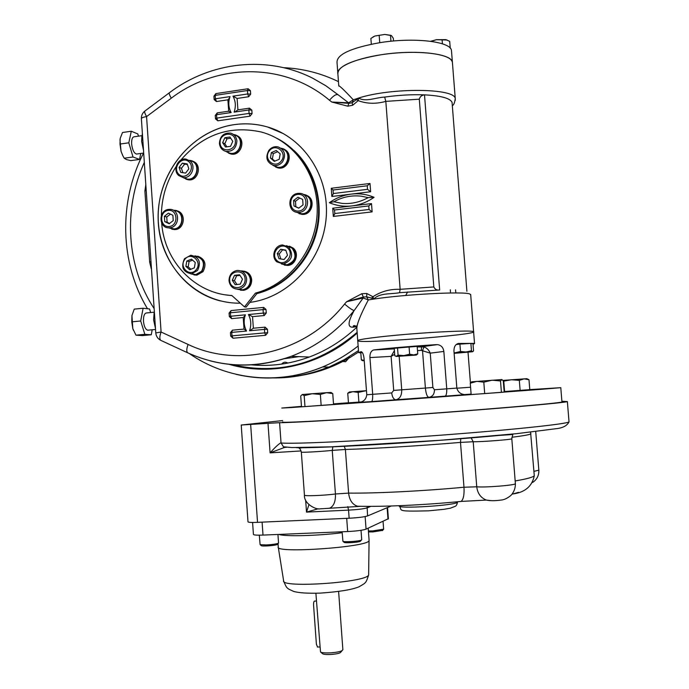 <?xml version="1.0" encoding="UTF-8"?>
<svg xmlns="http://www.w3.org/2000/svg" width="689" height="689" viewBox="0 0 689 689"><rect width="100%" height="100%" fill="white"/><g stroke="black" fill="none" stroke-linecap="round" stroke-linejoin="round"><path stroke-width="1.03" d="M407.604 291.964L407.354 292.481M328.472 367.03C311.609 373.92 294.341 377.477 276.685 377.71M333.665 216.389L333.14 213.745M278.545 542.941L278.244 543.294C276.031 544.086 271.991 544.637 266.118 544.956L260.097 544.646L259.314 535.172M277.469 544.198L277.202 544.517C275.419 545.567 262.406 546.532 261.329 545.697L261.209 545.593M361.716 539.702L361.389 540.073C359.27 541.296 344.181 542.303 342.924 541.304L342.097 531.779M360.623 540.977L360.33 541.313C358.469 542.389 345.292 543.268 344.181 542.389L344.061 542.286M383.635 529.186L372.473 530.935L368.4 530.961M382.61 530.384L372.844 531.917L368.469 531.899M388.389 518.705L366.066 529.143C362.819 530.263 356.687 531.064 347.669 531.546L263.009 535.086C256.696 535.301 253.5 535.069 253.423 534.38L252.587 522.46M278.227 546.937C273.921 553.732 368.426 547.187 369.063 540.632L369.071 540.004M315.889 593.255L320.506 651.958C322.874 653.852 339.083 652.776 342.2 650.511L342.855 649.538M322.323 653.508L322.573 653.723C324.545 655.291 337.886 654.412 340.469 652.535L341.029 651.872M503.314 381.232L511.453 379.751L519.325 380.371L524.079 378.838L528.988 379.717L526.852 378.692L502.987 380.406M528.988 379.717L529.789 389.664L504.141 391.567M519.325 380.371L520.126 390.413M503.805 381.534L504.598 391.533M366.462 390.646L358.168 392.411L352.846 391.671L347.747 393.23L349.504 391.972L366.462 390.68M358.168 392.411L358.891 402.1L348.453 402.832L347.747 393.23M361.157 401.937L358.891 402.1M304.185 395.65L304.977 406.588L301.498 406.777L300.714 395.986L302.342 394.521L304.185 395.65L312.16 393.729L326.491 392.696L320.359 394.435L312.16 393.729L302.127 394.564M331.064 392.48L332.753 393.591L326.491 392.696L331.064 392.48M332.753 393.591L333.545 404.46L304.977 406.588M320.359 394.435L321.16 405.416M501.945 379.561L500.507 380.965L501.411 392.351L504.184 392.084L503.289 380.853L501.799 379.553L471.741 381.809L470.26 383.23L471.147 394.539L484.711 393.591L483.807 382.171L476.891 381.344L470.26 383.23M500.507 380.965L492.058 380.199L483.807 382.171M501.411 392.351L484.711 393.591M561.94 401.73L561.983 401.954C561.862 403.134 472.413 410.678 387.132 416.492C320.747 421.057 278.218 423.167 282.731 421.961L282.757 421.952M568.985 421.41L569.028 421.892C566.789 424.097 507.862 430.298 432.959 435.767C358.099 441.253 291.636 444.216 281.043 442.958L283.635 447.066L285.091 447.325M280.604 442.932C278.278 444.345 274.773 447.652 270.088 452.854L267.995 423.339L241.228 425.027L282.662 420.583M267.995 423.339L279.588 422.684L281.043 442.958L283.635 447.058L284.686 447.385L270.088 452.854L301.093 450.942M308.913 504.718L306.51 512.108L318.309 508.758M391.094 506.062L367.582 515.923C364.326 516.965 358.185 517.732 349.142 518.231L257.54 522.348C251.252 522.598 248.066 522.408 247.997 521.788L241.228 425.053M279.588 422.684C290.103 422.891 356.446 418.938 431.245 413.452C506.079 407.974 565.04 402.738 567.366 401.592L561.897 401.282M394.401 350.598L391.119 356.385L369.933 357.574C369.778 353.5 370.983 350.968 373.55 349.978L394.263 348.823M394.676 354.292L391.119 356.385L393.695 390.413L401.721 389.819C401.808 395.564 399.87 398.879 395.917 399.766L371.474 401.609C372.361 401.489 372.766 399.06 372.689 394.297L369.933 357.574M393.695 390.413L391.714 392.928C392.256 397.2 393.66 399.482 395.917 399.766L428.963 397.372C427.163 396.916 425.974 393.807 425.397 388.053L401.721 389.819L399.189 356.471M361.208 351.691L361.027 351.7C362.448 351.838 363.456 354.043 364.05 358.332L366.763 394.754C366.221 399.069 363.844 401.592 359.649 402.333L371.474 401.609M432.89 387.485L430.237 353.147L421.298 350.348L421.599 346.619L417.215 346.937L424.045 346.937L422.521 350.494L425.397 388.053L432.89 387.485L434.449 389.759C434.423 394.125 432.597 396.657 428.963 397.372L465.17 394.633C460.752 394.358 457.978 392.179 456.841 388.088L453.939 350.89C454.017 346.464 455.61 343.992 458.736 343.458L458.064 343.544M468.029 352.389L470.423 382.938M422.503 346.627L437.42 344.612C441.124 345.18 443.268 347.454 443.845 351.45L446.748 388.811C446.868 393.652 446.171 396.149 444.663 396.313M443.845 351.45L430.237 353.147C429.006 350.098 426.939 348.031 424.045 346.937M436.542 344.612C412.513 346.162 391.662 347.928 373.981 349.9M473.033 344.302L474.54 343.587L473.688 343.389L458.736 343.458M472.74 331.383C467.831 330.444 438.419 331.676 408.37 334.156C378.278 336.628 355.825 339.643 357.755 340.797C355.825 339.643 378.278 336.628 408.37 334.156C438.419 331.676 467.831 330.444 472.74 331.383L473.601 331.65L472.74 331.383M473.627 331.926L473.601 331.65C479.105 334.665 359.959 344.026 357.755 340.797L358.633 352.604L360.812 352.906M361.027 351.7L358.633 352.604M529.789 389.612L560.786 387.674L540.908 389.345L407.5 399.344L290.732 407.587L281.767 408.043L301.463 406.372M333.51 403.9L348.453 402.772M316.449 601.041L314.632 601.092C313.857 601.213 313.504 602.574 313.573 605.166L316.389 644.224L317.56 647.014M274.894 161.114L272.379 158.961L273.335 153.569L277.684 151.718M276.255 150.503L280.19 153.854L279.226 159.28L274.325 161.355L270.407 157.996L271.363 152.579L276.255 150.503M273.335 153.569L271.363 152.579M272.379 158.961L270.407 157.996M282.499 161.932C286.262 154.965 284.798 149.944 278.106 146.878C274.489 146.189 271.423 147.343 268.891 150.331C265.101 157.557 266.712 162.595 273.731 165.463C277.185 165.954 280.104 164.774 282.499 161.932M281.258 161.019C287.838 152.717 275.755 142.468 269.339 150.857C262.802 159.107 274.79 169.382 281.258 161.019M273.559 165.429L277.254 167.126C288.002 169.597 292.472 150.874 281.637 148.712M226.87 146.817L224.821 143.734L227.008 138.765L230.72 138.248M224.855 137.722L229.902 137.016L232.761 141.314L230.557 146.318L225.51 147.007L222.659 142.718L224.855 137.722L227.008 138.765M224.821 143.734L222.659 142.718M236.895 141.012C236.396 136.87 234.286 134.234 230.565 133.098C223.736 132.658 220.015 136.103 219.412 143.433C219.946 147.73 222.177 150.4 226.113 151.434C232.761 151.614 236.353 148.144 236.895 141.012M235.371 140.952C234.699 130.609 219.248 132.796 220.067 143.071C220.687 153.38 236.163 151.287 235.371 140.952M226.621 151.666L229.962 153.191C240.495 155.748 245.026 137.137 234.381 135.001M182.869 172.681L181.431 168.297L184.652 164.094L187.399 164.507M179.097 167.393L182.327 163.172L187.201 163.904L188.838 168.865L185.591 173.094L180.725 172.353L179.097 167.393L181.431 168.297M184.652 164.094L182.327 163.172M190.035 160.993L186.116 159.142C177.883 157.376 172.164 170.329 178.83 175.609L183.093 177.521C191.232 178.933 196.606 166.152 190.035 160.993M188.872 161.726C181.689 155.352 171.811 168.271 179.062 174.524C186.211 180.94 196.167 167.995 188.872 161.726M183.507 177.564L187.253 179.062C197.777 180.768 200.861 162.061 190.25 160.83M169.554 223.451L167.117 222.28L166.764 217.001L170.459 214.115M164.731 221.617L164.37 216.32L168.435 213.142L172.879 215.278L173.24 220.592L169.158 223.761L164.731 221.617L167.117 222.28M166.764 217.001L164.37 216.32M168.65 209.404C158.315 210.214 158.599 228.274 168.951 227.826L169.899 227.775C180.062 227.051 180.122 209.301 169.959 209.353L168.65 209.404M168.254 210.412C158.823 211.497 159.917 227.697 169.348 226.5C178.821 225.449 177.702 209.146 168.254 210.412M169.382 227.947L174.153 228.912C184.247 228.197 184.299 210.584 174.214 210.636M190.879 269.261L188.183 266.824L189.105 261.544L192.593 260.123M189.639 269.761L185.866 266.359L186.797 261.053L191.499 259.142L195.28 262.535L194.341 267.849L189.639 269.761M188.183 266.824L185.866 266.359M189.105 261.544L186.797 261.053M184.506 258.676C180.699 267.246 183.085 272.293 191.645 273.809L197.571 270.441C201.386 262.07 199.121 257.014 190.793 255.257L184.506 258.676M184.859 259.305C178.554 267.254 190.069 277.667 196.296 269.606C202.635 261.622 191.034 251.227 184.859 259.305M191.447 273.826L195.754 274.592L201.636 271.242C205.417 263.026 203.212 258.005 195.021 256.17M236.921 284.505L234.432 280.673L236.628 275.746L239.996 275.385M240.254 284.161L235.164 284.686L232.296 280.268L234.51 275.307L239.591 274.773L242.476 279.2L240.254 284.161M236.628 275.746L234.51 275.307M234.432 280.673L232.296 280.268M229.015 280.733C230.023 286.572 233.33 289.371 238.919 289.13C243.966 287.83 246.541 284.411 246.628 278.89C245.68 273.249 242.519 270.433 237.128 270.45C231.848 271.587 229.144 275.023 229.015 280.733M229.687 280.535C230.315 290.947 245.904 289.363 245.103 278.924C244.431 268.477 228.86 270.157 229.687 280.535M238.136 289.225L242.7 289.802C247.713 288.502 250.262 285.117 250.348 279.639C249.53 274.368 246.61 271.561 241.606 271.216M298.811 208.104L295.865 206.743L295.469 201.291L299.724 198.062M302.652 199.414L303.048 204.891L298.707 208.181L293.988 205.985L293.592 200.516L297.915 197.226L302.652 199.414M295.469 201.291L293.592 200.516M295.865 206.743L293.988 205.985M299.379 212.333C309.843 211.592 310.429 194.014 300.016 193.368L298.001 193.385C287.261 194.22 287.167 212.324 297.906 212.384L299.379 212.333M298.914 211.006C309.008 209.887 307.776 193.066 297.708 194.41C287.657 195.564 288.872 212.281 298.914 211.006M297.028 212.298L301.257 213.685C311.979 214.735 314.709 196.546 304.056 194.935M280.862 258.978L279.209 254.06L282.593 249.814L285.857 250.365M287.502 255.257L284.101 259.529L278.985 258.659L277.262 253.526L280.656 249.263L285.771 250.116L287.502 255.257M282.593 249.814L280.656 249.263M279.209 254.06L277.262 253.526M276.892 261.88L283.429 263.973C292.093 260.554 293.833 254.93 288.648 247.101L282.628 244.991C274.653 244.991 270.631 256.885 276.892 261.88M277.236 260.855C284.764 267.616 295.219 254.525 287.528 247.911C279.958 241.202 269.606 254.267 277.236 260.855M282.24 264.016L286.882 264.852C295.486 261.458 297.217 255.886 292.067 248.118L287.132 246.042M161.674 223.047C164.301 261.338 194.978 293.721 231.805 295.495L244.466 306.881L255.43 293.118L257.04 293.393C288.028 285.229 313.417 255.628 317.887 221.565C322.435 187.511 305.468 153.199 277.417 138.575M225.716 294.866L231.978 295.659M255.43 293.118C289.191 284.281 315.915 249.918 317.19 212.591C318.637 175.264 294.47 140.935 261.424 132.047C229.781 125.105 202.91 134.458 180.802 160.124M176.1 166.609C166.48 181.491 161.57 197.795 161.372 215.502M244.466 306.881L246.119 307.113L257.04 293.393M341.348 361.225L345.594 361.742L348.66 358.28M343.725 361.682L344.715 360.476M454.111 353.052L460.493 351.476L466.057 352.001L471.474 350.753L472.568 351.734L454.094 352.82M471.474 350.753L470.897 343.406L472.981 343.656L473.558 350.934L472.585 351.734L454.129 353.354M460.493 351.476L459.916 344.112L470.897 343.406M456.204 344.517L459.916 344.112M447.066 40.005L436.413 39.704L430.608 41.288M450.244 48.178L449.702 41.34L445.843 39.652L436.413 39.704L431.09 41.349M442.097 39.704L442.424 43.82M417.741 353.853L413.77 354.938L409.636 354.189L403.926 355.584L416.078 355.068L396.132 356.454L398.078 355.145L403.926 355.584L396.494 356.368L394.788 355.757L394.229 348.289L417.164 346.352L417.741 353.853L416.509 354.93M398.078 355.145L397.51 347.618M409.636 354.189L409.059 346.645M390.964 35.346L384.772 34.45L374.945 36.009L373.068 36.905M393.531 40.995L393.324 38.308L391.49 35.604L384.772 34.45L374.945 36.009L370.871 38.429L371.311 44.199M390.491 35.32L390.947 41.245M379.183 35.372L379.742 42.692M364.205 360.416L362.569 360.674L364.223 360.735M362.543 360.692L361.329 359.83L364.197 360.33M361.329 359.83L360.795 352.673L362.302 352.51M466.901 291.283L452.062 102.394C450.279 98.26 441.098 95.745 424.51 94.858L439.66 289.991L399.56 292.696C390.637 294.401 379.923 292.636 373.722 299.078L368.305 299.93L363.155 297.993L354.129 310.575C352.148 309.938 348.961 307.768 344.578 304.056L346.601 301.739L361.837 293.712L366.806 293.497L366.651 296.83L368.305 299.93C360.614 314.563 356.79 324.088 356.842 328.515L357.755 340.797M451.407 60.21C446.067 53.303 416.63 50.228 386.977 53.94C357.29 57.583 335.526 66.876 337.886 73.999C337.558 66.351 351.803 59.96 380.612 54.827C414.416 49.35 451.149 53.346 452.372 61.967L451.407 60.21M338.781 86.047C338.962 85.091 343.802 89.682 353.302 99.819L358.616 98.045C365.635 102.299 375.703 97.493 384.66 97.08L385.823 101.378C376.013 104.117 366.815 103.867 358.22 100.637L352.699 105.228L347.824 106.192L331.788 102.032L329.48 100.258C333.226 95.823 336.086 93.988 338.058 94.737L348.556 102.807L353.302 99.819L352.105 102.73L358.616 98.045L358.22 100.637L356.695 99.802M452.501 63.552L452.372 61.967L452.501 63.552M452.062 102.394L452.165 103.695M368.15 197.631L374.093 197.304C367.323 202.058 359.968 204.926 352.036 205.908C344.095 206.812 336.533 205.744 329.333 202.704L333.881 201.765L341.856 203.35C351.02 204.185 359.787 202.282 368.15 197.631L361.63 196.227C351.864 195.03 342.614 196.873 333.881 201.765M334.751 213.53L369.037 209.482L368.77 205.925L334.484 209.999L334.845 213.659L333.338 216.432L372.138 211.876L371.517 203.591L332.727 208.216L333.338 216.432M334.578 209.99L332.727 208.216M369.037 209.482L372.138 211.876M368.804 205.933L371.517 203.591M333.269 193.54L367.521 189.337L367.254 185.78L333.011 190.018L333.364 193.678L331.857 196.486L351.149 194.126C359.09 193.196 366.737 194.255 374.093 197.304M333.097 190.009L331.254 188.278L331.857 196.486M367.521 189.337L370.622 191.749L370.002 183.472L331.254 188.278M367.254 185.78L370.002 183.472M266.273 313.004L263.293 313.107L263.043 309.619L266.023 309.516L263.672 307.406L263.043 309.619L230.393 312.772L230.634 316.234L245.396 314.821C243.441 320.445 243.82 325.845 246.541 331.039L231.762 332.391L232.004 335.862L264.697 332.882L264.447 329.394L249.539 330.763C251.502 325.13 251.123 319.722 248.393 314.537L263.293 313.107L264.249 315.536L266.273 313.004L266.023 309.516M248.393 314.537L252.544 316.647L264.249 315.536M249.668 330.746L253.363 328.231L252.544 316.647M230.402 312.901L229.075 313.09L229.316 316.535L230.789 316.294L231.633 318.637L243.217 317.534L245.146 315.528M243.217 317.534L244.035 329.092L246.369 330.72M366.806 293.497L372.956 296.735C381.017 291.43 390.077 288.958 400.137 289.32L385.823 101.378L419.3 99.182L433.829 286.943C434.914 289.346 436.86 290.37 439.66 289.991M240.332 303.16C196.408 304.004 159.323 265.454 158.169 219.955C156.481 174.481 190.801 130.686 234.294 124.631C245.603 123.038 256.721 123.839 267.642 127.017C303.832 137.481 329.488 176.375 326.198 217.44C323.141 258.504 291.68 294.72 254.146 301.73L249.84 302.437M252.071 113.564L249.091 113.427L248.841 109.982L234.114 112.135C236.051 106.459 235.672 101.137 232.985 96.159L247.704 93.954L247.454 90.526L215.192 95.383L215.424 98.785L230.023 96.606C228.085 102.265 228.455 107.579 231.142 112.565L216.535 114.693L216.777 118.103L249.091 113.427L250.064 116.165L252.071 113.564L251.821 110.128L249.496 108.164L237.92 109.852L234.889 112.014M229.601 97.881L227.895 99.827L216.449 101.533L214.158 99.586L213.926 96.184L215.89 93.601L248.109 88.735L250.443 90.698L250.684 94.126L248.677 96.736L237.111 98.458L232.985 96.159M231.116 112.565L228.696 111.196L217.242 112.875L215.269 115.451L215.502 118.852L217.802 120.816L250.064 116.165M293.79 150.288C315.054 169.813 324.226 202.678 316.484 232.572C308.698 262.466 284.772 286.684 256.868 293.609M220.42 300.921C181.715 291.438 155.025 251.209 158.47 209.413C161.622 167.608 194.444 130.281 234.338 124.649C245.646 123.064 256.756 123.856 267.685 127.034L283.67 133.769M151.236 268.667L149.668 262.113L144.897 191.008L145.818 184.669M450.468 292.084L450.296 289.785M384.66 97.08C398.621 95.125 411.901 94.384 424.51 94.858C421.728 95.16 419.989 96.606 419.3 99.182M455.808 292.954L455.567 289.828M347.824 106.192L348.867 103.359L331.788 102.032L348.556 102.807L348.867 103.359L352.105 102.73L352.699 105.228M372.956 296.735L371.595 298.148L373.722 299.078L372.956 296.735M371.595 298.148L366.651 296.83L363.361 297.028L346.601 301.739L363.155 297.993L363.361 297.028L361.837 293.712M272.379 377.916C291.688 378.27 310.575 374.644 329.041 367.039L344.156 359.701L358.487 350.589M356.084 326.552C347.454 329.135 346.8 323.804 354.129 310.575C336.637 331.779 315.657 347.032 291.189 356.334C263.904 366.255 236.783 367.728 209.826 360.752M287.804 363.077C285.496 361.63 283.455 361.975 281.68 364.111M298.957 356.626L284.178 358.736M338.773 85.91L337.024 62.432C336.68 54.517 350.899 47.937 379.691 42.701C413.469 37.12 450.201 41.349 451.45 50.28L451.579 51.916M155.464 328.308L153.613 319.903L154.181 312.212L153.613 319.903L155.473 328.429M154.336 311.48L154.379 312.186M142.365 133.322L141.633 141.46L143.51 150.297M141.9 135.587L141.633 141.46L143.484 149.935M138.463 136.155L137.826 133.967L131.289 131.237L122.504 132.512L120.196 138.411L119.989 144.053L121.049 151.296L122.849 155.748L124.209 158.212L126.483 159.572L130.824 160.632L139.54 159.435L140.763 153.458M122.616 155.301L121.049 151.296L119.972 139.686M141.882 135.673L134.372 136.749C132.4 136.896 131.487 139.281 131.633 143.906C132.322 149.711 133.924 153.096 136.439 154.06L137.189 153.957M119.989 144.053L128.817 142.804L133.003 156.997L139.54 159.435M124.209 158.212L133.003 156.997M131.289 131.237L128.817 142.804M150.65 312.548L149.556 308.965L143.105 308.241L134.234 309.12L131.943 315.571L131.78 321.849L132.813 328.627L135.966 335.164L142.494 335.586L151.279 334.768L152.191 329.781M133.425 330.332L132.813 328.627L131.943 315.571M154.181 312.203L146.723 312.935C144.44 313.125 143.355 315.889 143.467 321.238C144.027 326.379 145.422 329.376 147.653 330.203L148.454 330.134M131.78 321.849L140.694 320.988L144.845 334.329L151.279 334.768M135.966 335.164L144.845 334.329M143.105 308.241L140.694 320.988M281.026 148.221L281.698 148.359C292.963 150.564 288.364 170.028 277.193 167.479L272.81 165.239M284.109 149.358C293.91 153.147 288.381 170.338 278.158 167.935L275.574 167.014M233.468 134.476L234.484 134.665C245.508 136.887 240.814 156.179 229.902 153.535L225.725 151.347M236.697 135.569C246.55 139.092 241.107 156.532 230.961 154.017L228.619 153.173M174.239 210.291C184.704 210.248 184.643 228.515 174.171 229.256L168.547 227.818M176.789 210.825C186.254 212.401 184.979 228.92 175.342 229.566L171.742 229.179M189.251 160.382L190.319 160.485C201.326 161.777 198.131 181.173 187.21 179.398L182.878 177.495M192.627 161.235C202.575 163.896 198.51 181.526 188.355 179.82L185.952 179.149M194.901 255.834C203.479 257.652 205.804 262.862 201.877 271.466L195.788 274.937L190.767 273.852M197.769 256.17C205.072 259.021 206.812 264.188 202.997 271.69L196.916 275.144L193.962 274.928M240.9 270.915C246.447 270.898 249.702 273.8 250.675 279.605C250.589 285.289 247.945 288.794 242.752 290.147L237.361 289.234M244.13 271.182C248.54 272.172 251.063 275.049 251.7 279.812C251.606 285.479 248.97 288.984 243.785 290.327L240.461 290.198M286.357 245.663L292.282 247.842C298.578 252.82 294.883 264.748 286.917 265.196L281.379 263.939M289.483 246.18L293.221 248.118C299.508 253.087 295.814 264.989 287.864 265.437L284.333 265.093M303.401 194.47C315.019 195.271 312.815 215.123 301.239 214.038L296.184 212.117M306.39 195.366C316.217 198.466 312.436 215.433 302.152 214.391L298.983 213.624M353.268 326.198L354.043 325.57M348.014 357.47L350.339 357.298L358.59 352.027L350.339 357.298C335.198 366.229 319.257 372.189 302.497 375.186M342.166 532.726C317.56 535.853 284.85 536.671 278.795 534.423M368.649 574.109L368.641 574.833C368.004 582.42 279.829 588.44 283.601 580.663L278.296 547.359M263.009 535.086L262.096 522.15M347.669 531.546L346.696 518.343M366.066 529.143L365.136 516.578M387.985 519.144L387.132 507.724M399.232 505.752C395.736 509.249 457.427 505.407 457.539 502.1L457.539 502.1C457.014 504.537 456.247 505.95 455.248 506.312L450.261 508.215L443.897 509.326L428.61 510.833C393.97 511.703 403.125 510.437 399.25 506.01M567.366 401.592L569.028 421.892C567.116 425.63 563.034 427.878 556.764 428.61L516.561 433.682L440.486 440.262L331.375 446.825L291.809 447.557L283.48 446.799L286.064 447.35M296.287 447.643L298.681 447.747C331.09 447.928 438.902 441.304 506.053 434.776L512.151 434.13M286.538 447.247L285.513 447.316M327.809 508.448L329.945 508.077C333.855 505.984 335.689 501.291 335.44 493.979L332.244 450.391L345.396 449.478C372.835 448.703 420.652 445.792 460.493 442.407L473.214 441.735C481.241 441.933 511.806 439.591 511.806 438.772L511.798 438.678M360.468 506.329L319.894 508.852C316.285 509.877 303.703 503.978 304.435 495.046C302.902 496.313 323.107 495.632 335.44 493.979L348.608 493.117C376.177 493.41 424.114 491.016 463.981 487.235L460.493 442.407L460.76 438.729M459.89 501.592L460.993 501.428C425.337 504.951 383.213 506.949 357.548 506.226C352.449 504.632 349.469 500.257 348.608 493.117L345.396 449.478L344.242 446.308M491.352 500.679L486.365 500.076L460.993 501.428C463.396 499.689 464.395 494.96 463.981 487.235L476.745 486.787C484.832 487.674 515.45 485.228 515.398 483.712L515.381 483.532M499.508 435.396L512.823 434.492L511.806 438.772L515.398 483.712C515.441 488.217 513.951 492.135 510.902 495.451C507.164 498.457 503.78 500.007 500.757 500.085C495.064 500.903 490.267 500.894 486.365 500.076C480.767 497.837 477.555 493.41 476.745 486.787L473.214 441.735L471.147 437.877M515.174 480.956C526.913 478.933 533.277 477.184 534.276 475.694L534.216 474.876M512.022 494.237L518.541 492.308M533.932 471.371L538.841 470.174M511.841 437.282C523.511 435.81 529.867 434.656 530.909 433.829L530.78 433.347M498.526 435.431L506.053 434.776M332.882 446.808L332.244 450.391C319.903 451.691 299.758 452.742 301.326 452.01C300.533 449.607 299.775 448.306 299.035 448.108L302.635 447.712M298.681 447.747L303.47 447.626M349.142 518.231L348.539 510.136L306.51 512.108L305.649 500.076M370.734 506.415L366.987 507.896C363.732 508.878 357.582 509.619 348.539 510.136L347.807 506.622M367.582 515.923L367.099 506.406M257.54 522.348L250.658 424.536M391.714 392.928L366.763 394.754M421.298 350.348L417.491 350.623M470.57 387.227L456.85 388.217M471.104 394.099L464.662 394.582M434.449 389.759L456.841 388.088M373.722 299.078C404.779 294.315 464.222 291.232 469.795 293.988L470.708 294.918M455.24 100.465L455.257 98.536C454.714 88.106 391.309 87.486 358.616 98.045M329.333 202.704C335.956 198.001 343.225 195.142 351.149 194.126L370.622 191.749M263.672 307.406L231.073 310.575L230.393 312.772M229.075 313.09L231.073 310.575M245.396 314.83L230.669 316.242M265.076 327.146L267.435 329.264L264.447 329.394L265.076 327.146L253.363 328.231M231.633 318.637L229.316 316.535M264.697 332.882L267.685 332.753L267.435 329.264M267.685 332.753L265.653 335.285L264.74 332.89L232.064 335.862M244.035 329.092L232.443 330.16L231.762 332.391M233.011 338.23L230.686 336.12L232.047 335.87L233.011 338.23L265.653 335.285M232.443 330.16L230.445 332.666L231.771 332.494M230.445 332.666L230.686 336.12M344.578 304.056C305.89 352.82 238.713 368.701 188.097 344.457L161.088 332.029L146.576 116.596L171.277 98.191C217.38 62.88 284.66 62.294 329.48 100.258M237.111 98.458L237.92 109.852M228.696 111.196L227.895 99.827M249.496 108.164L248.841 109.982L251.821 110.128M217.802 120.816L216.777 118.103L215.502 118.852M250.684 94.126L247.704 93.954L248.677 96.736M215.269 115.451L216.561 115.072M216.923 114.632L217.242 112.875M248.109 88.735L247.454 90.526L250.443 90.698M215.597 95.315L215.89 93.601M216.449 101.533L215.424 98.785L214.158 99.586M213.926 96.184L215.218 95.788M150.986 261.631L149.668 262.113M146.197 190.353L144.897 191.008M399.56 292.696L400.137 289.32L433.829 286.943M251.123 364.817C270.768 366.66 290.164 364.068 309.318 357.023C326.75 350.468 342.519 340.59 356.618 327.387M232.193 364.619C277.391 375.186 319.033 364.429 357.126 332.365M228.955 364.309C271.621 376.754 321.375 365.342 357.178 333.054M144.32 162.371C122.849 209.413 126.569 266.815 154.138 308.594M235.931 374.291C264.912 381.051 293.807 378.606 322.624 366.953C335.259 361.673 347.101 354.68 358.142 345.981M338.058 94.737L325.794 85.72L312.677 78.201C267.117 55.068 210.515 61.665 169.675 92.541C168.771 92.912 169.305 94.798 171.277 98.191M169.313 92.808L145.129 110.869C144.156 111.299 144.638 113.203 146.576 116.596C143.062 117.164 141.331 117.905 141.391 118.818L155.774 332.873M161.252 340.581L160.787 340.366C157.781 338.773 156.11 336.284 155.774 332.925L161.088 332.029C159.538 336.266 159.443 339.048 160.787 340.366L187.641 352.777C186.366 351.493 186.521 348.72 188.097 344.457M188.071 352.983L187.641 352.777C220.85 367.737 255.361 368.925 291.189 356.334L309.318 357.023C290.241 364.05 270.932 366.66 251.382 364.851M277.202 544.517L278.244 543.294M261.329 545.697L260.097 544.646M278.554 543.044L277.943 534.457M360.33 541.313L361.389 540.073M344.181 542.389L342.924 541.304M361.725 539.814L361.019 530.306M382.378 530.659L383.368 529.496M383.644 529.281L383.058 521.392M369.106 540.529L368.193 528.17M278.261 546.842L278.029 543.543M283.661 581.12C286.9 589.035 287.003 588.303 293.617 591.395C298.725 592.91 307.561 593.487 320.109 593.126C339.195 591.808 352.217 589.681 359.158 586.735C365.825 582.739 366.005 583.411 368.641 574.833L369.063 540.632M388.398 518.843L387.554 507.552M340.469 652.535L342.2 650.511M322.573 653.723L320.506 651.958M342.872 649.77L338.618 591.524M530.59 432.27L534.276 475.694C532.149 486.477 524.777 492.592 512.151 494.065M535.732 431.693L538.85 470.294C539.005 475.496 536.929 479.544 532.623 482.446M284.703 447.394L285.754 447.325M304.435 495.046L301.334 452.096M373.55 349.978L394.272 348.884M422.46 346.627L437.42 344.612M470.673 294.453L474.54 343.587M560.786 387.674L561.957 401.971M319.774 646.98L317.345 647.014M273.731 165.463L277.254 167.126M226.113 151.434L229.962 153.191M183.093 177.521L187.253 179.062M168.951 227.826L173.206 228.963M191.645 273.809L195.754 274.592M238.919 289.13L242.7 289.802M297.906 212.384L301.257 213.685M283.429 263.973L286.882 264.852M416.328 354.895L417.637 353.974M362.569 360.674L361.923 360.364M452.311 105.606C453.689 105.202 454.671 102.842 455.257 98.536L451.45 50.28M333.898 201.782L341.856 203.35M248.428 314.537L263.293 313.107M405.769 295.331L407.63 291.955M189.234 353.509C226.888 379.803 277.986 385.685 322.624 366.953L329.041 367.039M338.454 81.638C321.022 73.18 302.729 68.53 283.575 67.686M143.536 153.079C118.439 201.877 119.877 263.077 147.489 308.732M144.733 111.162C142.425 113.082 141.305 115.571 141.383 118.611M356.824 325.966L353.181 326.104C354.189 325.105 355.36 325.596 356.695 327.576M143.691 153.053L136.439 154.06M155.542 329.463L147.653 330.203M277.193 167.479L278.158 167.935M229.902 153.535L230.961 154.017M173.197 229.308L174.369 229.618M187.21 179.398L188.355 179.82M195.788 274.937L196.916 275.144M242.752 290.147L243.785 290.327M286.917 265.196L287.864 265.437M301.239 214.038L302.152 214.391"/></g></svg>
